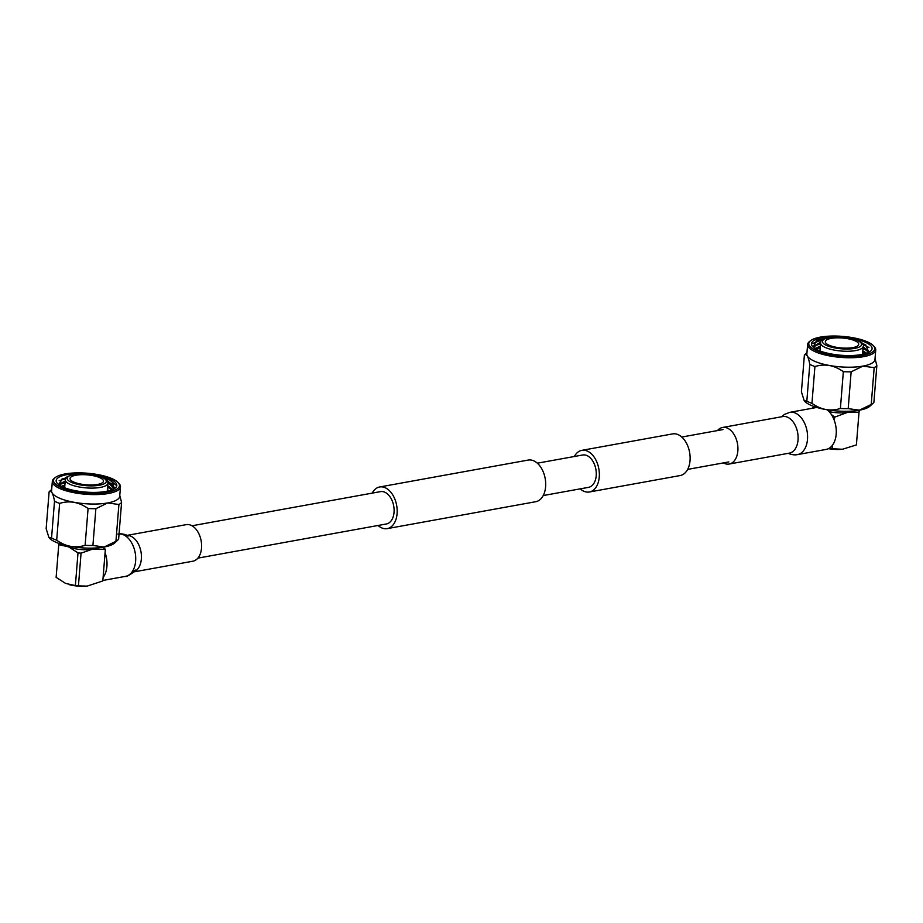 <?xml version="1.0" encoding="UTF-8"?>
<svg xmlns="http://www.w3.org/2000/svg" width="923" height="923" viewBox="0 0 923 923"><rect width="100%" height="100%" fill="white"/><g stroke="black" fill="none" stroke-linecap="round" stroke-linejoin="round"><path stroke-width="1.38" d="M574.36 456.504A21.16 13.43 79.7 0 1 581.836 450.343A21.16 13.43 79.7 0 1 599.258 476.995A21.16 13.43 79.7 0 1 589.382 491.994A21.16 13.43 79.7 0 1 580.221 488.855M581.836 450.343L672.613 433.902A21.16 13.43 79.7 0 1 690.035 460.554A21.16 13.43 79.7 0 1 680.159 475.553L589.382 491.994M378.049 525.487A21.16 13.43 -100.3 0 0 387.21 528.625A21.16 13.43 -100.3 0 0 397.086 513.626A21.16 13.43 -100.3 0 0 379.665 486.975A21.16 13.43 -100.3 0 0 372.177 493.124M387.21 528.625L535.744 501.708A21.16 13.43 -100.3 0 0 545.62 486.709A21.16 13.43 -100.3 0 0 528.198 460.069L379.665 486.975M197.88 558.127L386.368 523.976A16.441 10.441 -100.3 0 0 394.04 512.323A16.441 10.441 -100.3 0 0 380.507 491.624L192.007 525.775M537.359 463.196L582.678 454.993A16.441 10.441 79.7 0 1 596.212 475.691A16.441 10.441 79.7 0 1 588.539 487.344L543.22 495.559M105.084 552.739A21.483 13.637 79.7 0 1 106.918 566.33A21.483 13.637 79.7 0 1 103.088 577.498M127.109 535.363L186.227 524.645A18.587 11.791 79.7 0 1 201.526 548.054A18.587 11.791 79.7 0 1 192.849 561.219L133.731 571.925M788.3 453.331L789.35 453.828C792.488 454.866 795.199 455.131 797.46 454.612L826.177 449.409A21.483 13.637 -100.3 0 0 836.192 434.191A21.483 13.637 -100.3 0 0 827.181 409.789M723.39 462.919A18.587 11.791 -100.3 0 0 729.182 464.038A18.587 11.791 -100.3 0 0 737.858 450.874A18.587 11.791 -100.3 0 0 722.559 427.476A18.587 11.791 -100.3 0 0 717.529 430.556M65.141 473.937A33.09 9.865 4.6 0 0 55.403 477.456A33.09 9.865 4.6 0 0 67.737 489.813A33.09 9.865 4.6 0 0 107.818 492.155A33.09 9.865 4.6 0 0 118.052 482.498A33.09 9.865 4.6 0 0 65.141 473.937M118.052 482.498L119.009 483.514A34.174 10.188 -175.4 0 1 120.463 486.825A34.174 10.188 -175.4 0 1 108.441 493.493A34.174 10.188 -175.4 0 1 71.717 492.224A34.174 10.188 -175.4 0 1 52.334 481.344A34.174 10.188 -175.4 0 1 54.295 478.31L55.403 477.456M66.041 545.47A17.099 5.1 4.6 0 0 68.544 546.831L78.005 552.877L81.062 553.177L78.432 585.886L87.143 586.105L102.811 580.959L105.36 549.277L102.845 547.247M81.062 553.177L92.358 549.22A17.099 5.1 -175.4 0 1 68.544 546.831L58.76 544.662L56.13 577.371L65.602 583.417L75.374 585.586L78.005 552.877M52.334 481.344L51.573 490.794A34.174 10.188 4.6 0 0 70.956 501.674A34.174 10.188 4.6 0 0 107.679 502.943A34.174 10.188 4.6 0 0 119.702 496.274L120.463 486.825M107.38 489.675L109.306 490.724M107.299 490.69L108.003 491.048M107.703 485.613L112.883 489.467M107.622 486.629L112.202 489.755L107.576 487.332A34.174 10.188 4.6 0 1 110.702 488.44M105.81 479.268L113.771 486.456A27.771 8.284 4.6 0 0 107.703 481.771M113.771 486.456L113.494 489.178M107.887 482.521L113.875 488.29M61.287 486.271L64.887 485.117M62.395 486.825L64.806 486.133M58.622 484.621L65.21 481.045M59.026 484.91L65.129 482.071M74.071 474.422A19.648 5.861 4.6 0 0 71.798 482.544A19.648 5.861 4.6 0 0 99.407 485.244A19.648 5.861 4.6 0 0 101.68 477.133A19.648 5.861 4.6 0 0 74.071 474.422M97.55 484.448A16.752 4.996 4.6 0 0 103.399 481.425A16.752 4.996 4.6 0 0 94.308 475.922A16.752 4.996 4.6 0 0 75.928 475.218A16.752 4.996 4.6 0 0 70.033 478.737A16.752 4.996 4.6 0 0 79.909 483.906A16.752 4.996 4.6 0 0 97.55 484.448M114.498 488.602L111.441 480.225L99.638 476.245M81.962 473.718A30.436 9.08 4.6 0 0 66.848 474.676A30.436 9.08 4.6 0 0 57.584 483.71A30.436 9.08 4.6 0 0 106.11 491.428A30.436 9.08 4.6 0 0 114.902 488.325A30.436 9.08 4.6 0 0 92.427 474.56M95.877 508.677L92.911 545.481A37.382 11.145 -175.4 0 1 85.112 545.331L88.077 508.527A37.382 11.145 4.6 0 0 95.877 508.677L107.679 502.954L118.905 504.5A37.382 11.145 4.6 0 0 121.582 502.458L118.617 539.263A37.382 11.145 -175.4 0 1 118.109 539.782L114.74 542.932A34.174 10.188 -175.4 0 1 104.126 547.039A34.174 10.188 -175.4 0 1 49.011 537.648A34.174 10.188 -175.4 0 1 48.965 537.59M118.109 539.782A37.382 11.145 -175.4 0 1 115.94 541.305L104.137 547.027L92.911 545.481M121.582 502.458L119.771 495.42M59.637 503.393L56.684 540.197A37.382 11.145 -175.4 0 1 51.55 538.005L54.515 501.201A37.382 11.145 4.6 0 0 59.637 503.393C69.479 500.335 78.963 502.054 88.077 508.527M115.94 541.305L118.905 504.5M51.688 489.432L49.611 491.371A37.382 11.145 4.6 0 0 49.115 491.901L46.15 528.694L48.942 537.555L51.55 538.005M49.115 491.901C51.296 490.228 53.096 493.332 54.515 501.201M85.112 545.331C75.271 548.389 65.798 546.67 56.684 540.197M66.029 477.906L62.406 478.922L58.564 484.575M101.542 476.926L109.295 479.672L116.125 485.186M59.153 480.71L65.556 478.783M64.668 487.782L65.314 479.822A21.367 6.369 4.6 0 0 77.417 486.629A21.367 6.369 4.6 0 0 100.388 487.413A21.367 6.369 4.6 0 0 107.899 483.248L112.571 485.729M59.441 484.494L65.06 482.879M63.318 487.229L64.737 486.94M61.61 479.245L65.821 478.229M107.899 482.741L110.125 483.767M61.495 483.237L65.106 482.371M107.61 486.813L109.802 487.829M62.591 486.906L64.772 486.433M87.316 586.093A17.099 5.1 -175.4 0 1 86.981 586.128A17.099 5.1 -175.4 0 1 69.502 584.721A17.099 5.1 -175.4 0 1 69.237 584.651M78.432 585.886L75.374 585.586M59.014 543.762L58.76 544.662M96.673 547.927A17.099 5.1 -175.4 0 1 92.773 549.139L105.36 549.277M863.097 355.32A33.09 9.865 4.6 0 0 873.331 345.652A33.09 9.865 4.6 0 0 820.409 337.103A33.09 9.865 4.6 0 0 810.671 340.61A33.09 9.865 4.6 0 0 823.004 352.978A33.09 9.865 4.6 0 0 863.097 355.32M873.331 345.652L874.277 346.667A34.174 10.188 -175.4 0 1 875.731 349.979A34.174 10.188 -175.4 0 1 863.709 356.647A34.174 10.188 -175.4 0 1 826.985 355.39A34.174 10.188 -175.4 0 1 807.613 344.498A34.174 10.188 -175.4 0 1 809.575 341.464L810.671 340.61M859.025 412.212L856.394 444.932L859.025 412.212L848.041 412.293A17.099 5.1 4.6 0 0 851.952 411.081M807.613 344.498L806.852 353.947A34.174 10.188 4.6 0 0 826.223 364.839A34.174 10.188 4.6 0 0 862.947 366.096A34.174 10.188 4.6 0 0 874.969 359.428L875.731 349.979M818.989 350.555L819.993 350.302M814.882 348.467L820.316 346.24M815.632 348.929L820.235 347.256M814.074 347.625L813.948 346.044L820.743 342.145M813.89 347.002L817.859 343.991L820.559 343.194M862.82 350.798L866.662 353.232M862.74 351.813L865.693 353.555M863.143 346.736L869.016 352.148M863.063 347.752L868.681 352.378M854.686 348.398A19.648 5.861 4.6 0 0 856.948 340.287A19.648 5.861 4.6 0 0 829.339 337.587A19.648 5.861 4.6 0 0 827.077 345.698A19.648 5.861 4.6 0 0 854.686 348.398M831.208 338.372A16.752 4.996 4.6 0 0 825.312 341.891A16.752 4.996 4.6 0 0 835.188 347.071A16.752 4.996 4.6 0 0 852.817 347.602A16.752 4.996 4.6 0 0 858.678 344.579A16.752 4.996 4.6 0 0 849.587 339.076A16.752 4.996 4.6 0 0 831.208 338.372M837.242 336.872A30.436 9.08 4.6 0 0 822.128 337.83A30.436 9.08 4.6 0 0 812.863 346.863A30.436 9.08 4.6 0 0 861.378 354.582A30.436 9.08 4.6 0 0 870.17 351.478A30.436 9.08 4.6 0 0 847.706 337.714M824.551 338.753L816.624 340.495L813.082 347.083M873.389 402.947A37.382 11.145 -175.4 0 1 871.22 404.459L874.173 367.654A37.382 11.145 4.6 0 0 876.85 365.612L873.885 402.416A37.382 11.145 -175.4 0 1 873.389 402.947L870.02 406.085A34.174 10.188 -175.4 0 1 859.405 410.193A34.174 10.188 -175.4 0 1 804.279 400.801A34.174 10.188 -175.4 0 1 804.245 400.755M871.22 404.459L859.405 410.181L848.191 408.635A37.382 11.145 -175.4 0 1 840.392 408.485C830.55 411.543 821.066 409.824 811.952 403.351A37.382 11.145 -175.4 0 1 806.829 401.159L804.21 400.709L801.418 391.848L804.383 355.055C806.564 353.382 808.363 356.486 809.783 364.366A37.382 11.145 4.6 0 0 814.917 366.546C824.758 363.5 834.23 365.208 843.345 371.681A37.382 11.145 4.6 0 0 851.144 371.831L862.959 366.108L874.173 367.654M806.956 352.598L804.891 354.524A37.382 11.145 4.6 0 0 804.383 355.055M806.829 401.159L809.783 364.366M814.917 366.546L811.952 403.351M840.392 408.485L843.345 371.681M851.144 371.831L848.191 408.635M876.85 365.612L875.039 358.586M868.935 352.24L865.428 344.787L861.794 343.079M812.217 343.644L822.924 339.595M862.578 344.071L868.981 347.579M814.882 345.617L820.501 344.002M863.005 348.456L867.678 350.913M815.99 349.125L820.166 348.063M862.682 352.517L865.197 353.705M816.405 340.587L824.147 338.937M862.047 343.344L865.959 345.098M816.936 344.36L820.535 343.494M863.051 347.948L865.243 348.952M816.601 348.433L820.212 347.556M862.717 352.009L864.909 353.024M856.394 444.932L842.422 449.27L828.669 448.555M842.261 449.282L842.422 449.27A17.099 5.1 -175.4 0 1 842.261 449.282A17.099 5.1 -175.4 0 1 828.45 448.67M812.552 408.22L814.571 407.851M831.404 414.565L834.646 417.138L834.357 420.6M832.373 445.359L832.096 448.82M859.278 411.323L858.113 410.412M834.646 417.138L847.626 412.373A17.099 5.1 -175.4 0 1 829.142 411.635M812.598 407.724L814.663 406.743M127.247 535.432A18.587 11.791 79.7 0 1 130.778 536.159A18.587 11.791 79.7 0 1 141.346 558.957A18.587 11.791 79.7 0 1 133.835 571.81M119.044 533.944A21.483 13.637 79.7 0 1 123.417 534.775A21.483 13.637 79.7 0 1 135.623 561.126A21.483 13.637 79.7 0 1 125.597 576.344C125.482 577.971 136.581 570.714 135.243 570.01L132.358 572.179M729.182 464.038L789.361 453.135A18.587 11.791 -100.3 0 0 798.037 439.971A18.587 11.791 -100.3 0 0 787.469 417.173A18.587 11.791 -100.3 0 0 782.739 416.561L782.969 416.527M797.46 454.612A21.483 13.637 -100.3 0 0 807.487 439.394A21.483 13.637 -100.3 0 0 795.28 413.043A21.483 13.637 -100.3 0 0 789.8 412.339L784.331 414.439L781.677 416.758M855.656 350.567A21.367 6.369 4.6 0 0 863.167 346.402C866.928 341.683 844.037 334.438 828.935 337.541C822.105 339.526 819.324 341.337 820.582 342.975A21.367 6.369 4.6 0 0 832.696 349.782A21.367 6.369 4.6 0 0 855.656 350.567M687.635 469.392L728.824 461.927M681.774 437.041L722.963 429.576M128.135 536.067L126.059 534.867C122.921 533.829 120.209 533.563 117.948 534.071M102.857 580.463L125.597 576.344M782.739 416.561L722.559 427.476M816.855 407.435L789.8 412.339M65.314 479.822C64.045 478.183 66.837 476.372 73.655 474.387C88.758 471.284 111.66 478.529 107.899 483.248L107.253 491.209M862.532 354.363L863.167 346.402M819.936 350.936L820.582 342.975"/></g></svg>
